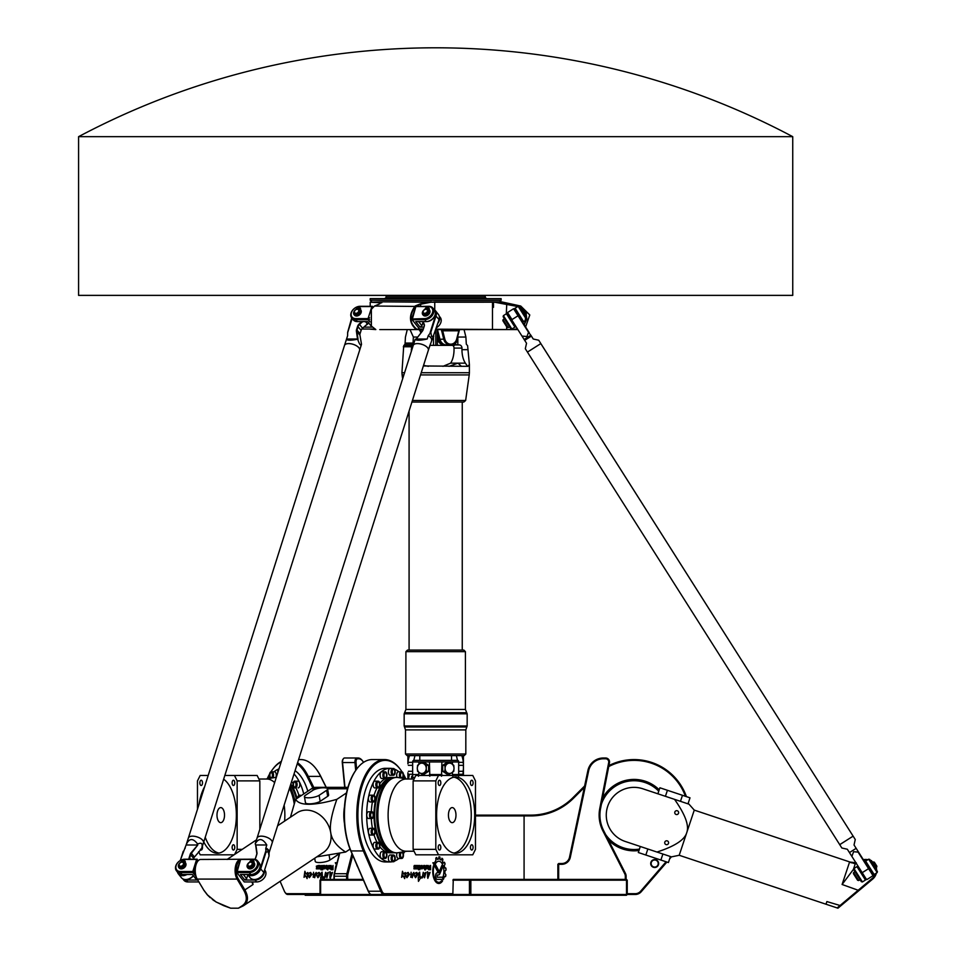 <?xml version="1.0" encoding="UTF-8"?>
<svg xmlns="http://www.w3.org/2000/svg" width="956" height="956" viewBox="0 0 956 956"><rect width="100%" height="100%" fill="white"/><g stroke="black" fill="none" stroke-linecap="round" stroke-linejoin="round"><path stroke-width="1.43" d="M356.803 864.786A3.537 1.769 90 0 0 357.604 866.626M654.669 867.068A3.537 3.537 0 0 1 651.61 861.762A3.537 3.537 0 0 1 657.74 861.762A3.537 3.537 0 0 1 654.669 867.068M654.669 867.498A3.967 3.967 0 0 0 658.11 861.547A3.967 3.967 0 0 0 651.239 861.547A3.967 3.967 0 0 0 654.669 867.498M336.5 864.965L335.293 862.742L337.014 862.933M336.524 864.881L335.365 862.742L336.906 862.742M363.125 879.4L320.786 879.4L320.642 877.202M320.738 879.46L321.515 872.971M321.192 873.103L322.124 872.123L322.447 877.345L323.534 876.843L323.248 878.217L321.503 879.4M322.566 877.345L323.558 876.843M321.383 877.5L321.132 873.127L322.088 872.123M317.966 877.692C316.018 875.051 316.424 873.306 319.208 872.446L319.937 873.724L319.268 873.402L317.99 876.437L320.619 874.154L317.966 877.692C316.089 875.039 316.508 873.294 319.232 872.446M319.973 873.724L319.304 873.402M317.99 876.437L320.559 874.143M314.703 877.716L314.488 876.461L313.198 877.309L313.568 872.266M313.198 877.309L313.532 872.266L313.508 875.971L316.233 872.446M313.508 875.971L316.209 872.434L314.667 877.716L314.428 876.461M331.194 868.92L332.592 868.92L332.592 867.63L331.206 867.63L331.194 868.92M332.521 868.92L332.521 867.63M332.999 869.721L331.039 869.721L330.513 868.669L330.704 865.491L331.589 866.937L332.521 866.937L332.999 865.491L332.999 869.721L331.111 869.721L330.585 868.669L331.218 865.491M332.521 866.937L332.999 865.491M329.533 868.084L329.533 866.255L328.553 867.534L329.88 867.534L328.9 866.255M328.9 868.084L329.605 868.084M329.689 865.491L330.25 867.737L328.649 868.849L328.099 866.602L329.689 865.491M329.689 868.849L328.159 867.737L328.721 865.491M318.324 865.491L318.324 866.22L316.783 866.459L318.001 866.901L318.013 868.849L316.364 868.849L317.882 867.701L316.663 867.51L316.328 866.172L318.324 865.491L316.4 866.172L316.735 867.51L317.786 867.51M317.786 868.156L317.858 867.51M318.013 868.849L316.436 868.849L316.436 868.156L317.858 868.156M318.324 866.22L316.974 866.22M322.208 869.805L322.28 868.849L322.208 869.805M322.208 868.849L321.694 868.084L322.686 865.491L322.686 869.805M322.208 868.084L322.686 865.491M321.754 868.849L321.754 868.084M320.989 869.805L321.479 869.076L320.989 869.805M321.479 869.805L321.479 869.076M321.479 865.491L321.479 868.849M320.093 865.491L320.642 867.725L320.081 868.849L318.635 868.849L318.635 868.048L320.188 867.558L318.635 865.491L320.093 865.491M318.707 866.291L318.707 865.491M319.949 866.291L319.937 868.048M318.707 868.849L318.707 868.048L320.009 868.048M324.478 868.084L324.478 866.255L323.498 867.534L324.825 867.534L323.845 866.255M323.845 868.084L324.538 868.084M324.634 868.849L323.032 867.737L323.594 865.491L324.634 865.491L325.195 867.737L323.666 868.849L323.666 865.491M327.299 868.048L327.012 866.255L326.008 866.805L326.259 868.048L327.358 868.048L327.083 866.255L326.355 866.255M327.753 869.948L325.566 867.725L326.115 865.491L327.179 865.491L327.753 866.638L327.753 869.948L327.299 868.849M326.187 868.849L326.187 865.491M306.087 874.131L307.736 872.517L307.091 878.612L305.597 875.684L304.032 877.333L304.892 871.275L306.016 874.131L307.701 872.517M304.068 877.321L304.94 871.37M307.091 878.612L305.597 875.684M330.37 877.238L332.21 873.354L329.999 876.449L329.963 871.693L330.979 873.294L332.485 872.374L330.274 878.361L329.808 877.058L332.21 873.354M330.035 876.449L329.999 871.693M331.015 873.294L332.509 872.374M330.274 878.361L329.808 877.058M309.421 877.692C307.509 875.039 307.928 873.294 310.664 872.446L311.357 873.724L310.688 873.402L309.409 876.437L312.05 874.154L309.385 877.692C307.438 875.051 307.856 873.294 310.628 872.446M311.393 873.724L310.76 873.402M309.445 876.437L311.979 874.143M326.88 877.775L328.219 873.294L324.538 877.99L325.315 873.234L325.721 872.338L326.283 873.736L328.458 872.314L326.844 877.775L328.159 873.294M326.343 873.676L328.482 872.314M324.538 877.99L325.626 873.198M325.315 873.234L325.685 872.338M335.209 870.008A12.129 6.059 90 0 1 335.855 865.813L336.142 866.351M335.305 869.649A12.129 6.059 90 0 1 335.891 865.897M338.233 858.118A14.543 7.278 90 0 1 338.245 858.106L338.077 858.775M437.179 877.202L442.341 877.202L443.5 879.341L437.191 879.377A3.286 1.637 -90 0 1 437.179 879.377A3.286 1.637 -90 0 1 435.542 876.09A3.286 1.637 -90 0 1 437.179 872.816L438.35 872.816A2.02 1.016 90 0 0 439.127 872.075L441.911 865.359A7.768 3.884 -90 0 1 442.568 867.188L439.856 873.688A3.633 1.816 -90 0 1 438.469 874.991L437.179 874.991L437.179 877.202L437.179 874.991M442.568 867.188L439.796 873.688A3.633 1.816 -90 0 1 438.398 874.991M441.875 865.431A7.768 3.884 -90 0 1 442.509 867.188M443.5 879.341L437.155 879.377M442.27 877.202L443.429 879.341M437.812 871.872L432.877 862.742L434.49 862.742L438.553 870.271L437.812 871.872M432.877 862.742L434.418 862.742L438.481 870.271L438.147 872.159M418.154 877.202L418.895 877.5L418.716 873.127L419.672 872.123L420.031 877.345L421.118 876.843L418.477 881.36L418.166 877.19L418.895 877.5M419.636 872.123L420.043 877.345M421.07 876.843L420.795 878.217M420.377 878.206L418.441 881.336M418.071 874.143L415.513 877.692M416.756 872.446L417.485 873.724M416.816 873.402L415.502 876.437L418.202 874.154L415.549 877.692C413.601 875.051 414.008 873.306 416.792 872.446L417.521 873.724L416.852 873.402L415.502 876.437M411.08 872.266L411.02 875.971L413.781 872.434L412.251 877.716L412 876.461L410.745 877.309M413.745 872.446L412.215 877.716M411.94 876.461L410.781 877.309L411.116 872.266L411.02 875.971M428.778 868.92L430.104 868.92L430.104 867.63L428.73 867.63L428.479 868.478M430.033 867.63L428.73 867.63M428.79 867.63L428.551 868.478M430.582 869.721L428.623 869.721L428.276 865.491L429.172 866.937L430.104 866.937L430.582 865.491L430.582 869.721M430.104 865.491L430.511 869.721L428.623 869.721M429.172 866.937L428.276 865.491M426.412 866.255L426.412 868.084L427.392 867.534L427.117 866.255L426.34 866.255L426.065 867.534L427.045 868.084M427.045 866.255L426.34 866.255M427.213 865.491L427.213 868.849L425.683 867.737L426.233 865.491L427.272 865.491L427.834 867.737L426.233 868.849M415.908 865.491L415.908 866.22L414.366 866.459L415.585 866.901L415.597 868.849L413.948 868.849L413.948 868.156L415.466 867.964L413.912 866.841L414.247 865.491L415.908 865.491M415.836 865.491L415.836 866.22L414.307 866.459L415.513 866.901L415.525 868.849L413.948 868.849M415.298 868.156L413.948 868.156M419.792 869.805L419.792 865.491M418.573 869.805L418.573 869.076M419.063 865.491L418.573 868.849L419.063 865.491M418.573 865.491L418.573 868.849M416.219 865.491L417.605 865.491L418.154 866.59L417.593 868.849L416.219 868.849L416.219 868.048L417.772 867.558L416.219 865.491L417.676 865.491L418.226 866.59L417.664 868.849L416.219 868.849M417.461 866.291L416.219 866.291M417.461 868.048L416.219 868.048M421.357 866.255L421.357 868.084L422.337 867.534L422.062 866.255L421.285 866.255L421.01 867.534L421.99 868.084M421.99 866.255L421.285 866.255M422.217 868.849L420.616 867.737L421.178 865.491L422.779 866.602L422.217 868.849M422.146 865.491L422.707 867.737L421.178 868.849M423.867 866.255L423.831 868.048L424.882 868.048L424.595 866.255L423.52 866.805L423.771 868.048L424.811 868.048M424.524 866.255L423.795 866.255M425.336 869.948L423.15 867.725L423.699 865.491L424.763 865.491L425.336 866.638L425.336 869.948M424.691 865.491L424.87 869.948M402.452 871.37L403.528 874.131L405.284 872.517L404.675 878.612L403.121 875.684L401.616 877.333L402.476 871.275L403.599 874.131M405.248 872.517L404.639 878.612M403.121 875.684L401.58 877.321M427.38 877.058L429.722 873.354L427.547 876.449L427.547 871.693L428.563 873.294L430.069 872.374L427.882 877.238M427.523 871.693L428.527 873.294M430.033 872.374L427.822 878.361M429.662 873.354L427.583 876.449M409.491 874.143L406.933 877.692C405.021 875.051 405.44 873.294 408.212 872.446L408.941 873.724L408.272 873.402L406.993 876.437L409.622 874.154L406.969 877.692M408.176 872.446L408.905 873.724M408.272 873.402L406.957 876.437M425.671 873.294L422.122 877.99L423.269 872.338L423.867 873.736L426.029 872.314L424.56 877.656L425.671 873.294L422.086 877.99M423.233 872.338L423.855 873.676M426.029 872.314L424.416 877.775M433.427 865.813L433.797 866.614A10.982 5.485 90 0 0 438.756 882.34A10.982 5.485 90 0 0 438.792 882.34A10.982 5.485 90 0 0 441.576 880.858L442.592 880.858A12.129 6.059 -90 0 1 438.828 883.487A12.129 6.059 -90 0 1 433.427 865.813M433.415 865.897L433.797 866.614M441.576 880.858L442.52 880.858A12.129 6.059 -90 0 1 438.792 883.487M433.869 866.614A10.982 5.485 90 0 0 438.828 882.34L438.756 882.34M443.333 863.113L443.273 863.113A12.237 6.118 -90 0 0 442.497 861.679L442.568 861.679A12.237 6.118 -90 0 1 443.333 863.113L444.552 862.396A14.543 7.278 -90 0 1 445.078 863.925L444.217 865.873A12.237 6.118 -90 0 1 444.612 867.821L445.926 868.263A14.543 7.278 -90 0 1 446.058 870.008L444.875 871.095A12.237 6.118 -90 0 1 444.803 873.246L445.819 874.776A14.543 7.278 -90 0 1 445.58 876.365L444.337 876.377A12.237 6.118 -90 0 1 443.871 878.074M444.397 876.377A12.237 6.118 -90 0 1 443.907 878.158L443.118 876.7A10.122 5.067 90 0 0 443.249 866.447A10.122 5.067 90 0 0 438.828 861.237A10.122 5.067 90 0 0 435.84 863.196L435.064 861.715A12.237 6.118 -90 0 1 435.876 860.639L435.817 858.118A14.543 7.278 -90 0 1 436.641 857.484L437.43 859.444A12.237 6.118 -90 0 1 438.469 859.145L438.947 856.815A14.543 7.278 -90 0 1 439.891 856.97L440.119 859.408A12.237 6.118 -90 0 1 441.146 860.042L442.054 858.333A14.543 7.278 -90 0 1 442.855 859.265L442.568 861.679M441.899 858.285L441.983 858.333A14.543 7.278 -90 0 1 442.795 859.265L442.497 861.679M441.146 860.042L441.075 860.042A12.237 6.118 -90 0 0 440.059 859.408L440.119 859.408M438.947 856.815L438.947 856.815A14.543 7.278 -90 0 1 439.82 856.97L440.059 859.408M437.43 859.444L436.689 857.472M438.756 861.237L438.828 861.237A10.122 5.067 90 0 0 438.756 861.237A10.122 5.067 90 0 0 435.805 863.137M444.934 871.095A12.237 6.118 -90 0 1 444.863 873.246L445.89 874.776A14.543 7.278 -90 0 1 445.651 876.365L445.365 876.7M445.58 867.821L445.855 868.263A14.543 7.278 -90 0 1 445.998 870.008L444.875 871.095M444.289 865.873A12.237 6.118 -90 0 1 444.671 867.821M444.325 862.216L444.48 862.396A14.543 7.278 -90 0 1 445.006 863.925L444.217 865.873M297.244 763.82A54.755 27.377 90 0 1 307.043 776.403L312.851 788.019M267.19 778.829A54.755 27.377 90 0 1 269.568 774.073M270.93 771.839A54.755 27.377 90 0 1 271.874 770.417A54.755 27.377 90 0 1 281.195 761.932M320.033 893.681L287.087 893.681A7.146 3.573 90 0 1 285.031 892.378A7.146 3.573 90 0 1 284.386 891.219L280.108 881.324L243.505 905.726C248.285 902.141 248.739 896.871 244.879 889.952L238.02 878.468A10.313 5.162 -90 0 1 236.299 868.323A10.313 5.162 -90 0 1 240.016 860.591M475.479 815.922L524.079 815.922L524.079 879.4M403.384 774.073A54.755 27.377 -90 0 1 404.627 776.403L405.846 778.841M400.839 770.106A55.544 27.772 90 0 0 400.612 769.771A55.544 27.772 90 0 0 384.575 759.578A55.544 27.772 90 0 0 359.325 792.022A55.544 27.772 90 0 0 363.567 851.461L380.99 891.733A7.935 3.967 90 0 0 383.989 894.481L452.869 894.481L452.869 893.681L384.671 893.681A7.146 3.573 -90 0 1 381.97 891.219L364.559 850.936A54.755 27.377 -90 0 1 364.989 778.339A54.755 27.377 -90 0 1 401.078 770.417A54.755 27.377 -90 0 1 402.022 771.839M452.869 893.681L453.264 879.4L470.173 879.4L470.854 880.189L626.515 880.189L626.515 894.481L470.854 894.481L470.854 880.189L469.444 880.189L469.444 894.481L452.869 894.481L453.264 895.27L470.173 895.27L469.444 894.481L470.854 894.481L470.173 895.27L626.443 895.27L626.515 894.481L635.226 894.481A7.935 7.935 0 0 0 641.237 891.733L666.894 862.049M343.144 759.088A3.179 1.589 90 0 0 342.917 759.363L342.917 759.363A3.179 1.589 90 0 0 342.284 762.553L344.686 787.35L326.259 787.35L320.786 776.403A54.755 27.377 -90 0 0 317.237 770.417A54.755 27.377 -90 0 0 317.01 770.106M666.081 861.774L640.628 891.219A7.146 7.146 0 0 1 635.226 893.681L627.244 893.681M608.721 766.581A54.755 54.755 0 0 1 685.452 796.3M584.618 785.999L572.919 797.698A59.511 59.511 0 0 1 530.831 815.121L523.625 815.121L524.079 815.922L530.831 815.922A60.312 60.312 0 0 0 573.481 798.26L584.319 787.421M626.443 895.27L627.244 894.481L627.244 880.189L626.443 879.4L627.244 880.189L626.443 879.4L470.173 879.4L469.444 880.189L452.869 880.189M638.978 850.493A35.707 35.707 0 0 1 608.422 840.001M602.555 798.284A35.707 35.707 0 0 1 659.21 789.799M355.943 770.106A54.755 27.377 90 0 0 355.716 770.417A54.755 27.377 90 0 0 350.816 850.936L368.227 891.219A7.146 3.573 90 0 0 368.873 892.378A7.146 3.573 90 0 0 369.1 892.677M285.258 892.677A7.935 3.967 -90 0 0 285.486 893.024A7.935 3.967 -90 0 0 287.78 894.481L320.63 894.481L320.63 880.189L363.459 880.189M313.903 787.636L308.011 775.854A55.544 27.772 -90 0 0 297.591 762.733M281.375 761.37A55.544 27.772 -90 0 0 272.341 769.771A55.544 27.772 -90 0 0 272.113 770.106M409.084 650.08L409.084 411.02L298.595 759.578L300.746 759.578A55.544 27.772 90 0 1 316.771 769.771A55.544 27.772 90 0 1 320.38 775.854L326.127 787.35M384.671 893.681L383.989 894.481L371.621 894.481A7.935 3.967 -90 0 1 369.327 893.024A7.935 3.967 -90 0 1 368.61 891.733L351.199 851.461A55.544 27.772 -90 0 1 356.182 769.771A55.544 27.772 -90 0 1 372.207 759.578L384.575 759.578M523.625 815.121L475.479 815.121M669.642 858.882L671.387 856.851L656.963 852.047C676.657 858.608 676.657 858.608 656.963 852.047C674.733 846.299 684.651 839.846 686.731 832.7L679.202 855.273L671.435 856.875M688.463 803.996A55.544 55.544 0 0 0 688.26 803.04M686.42 796.623A55.544 55.544 0 0 0 608.912 765.589M374.919 894.481L320.63 894.481L320.786 895.27L375.326 895.27L374.919 894.481M320.033 880.189L320.786 879.4L320.033 880.189L320.033 894.481L320.786 895.27L305.227 895.27L304.833 894.481M453.264 895.27L426.507 895.27L426.507 894.481M426.507 895.27L375.326 895.27M626.108 879.4L626.108 876.234A6.345 6.345 0 0 0 625.415 873.354L603.642 830.621A34.117 34.117 0 0 1 600.547 808.621L609.474 762.709A3.967 3.967 0 0 0 605.578 757.988L603.415 757.988A15.87 15.87 0 0 0 587.892 770.56L569.513 857.245A7.935 7.935 0 0 1 561.746 863.531L558.663 863.531L558.663 864.32L561.746 864.32A8.723 8.723 0 0 0 570.29 857.401L588.669 770.727A15.081 15.081 0 0 1 603.415 758.777L605.578 758.777A3.179 3.179 0 0 1 608.697 762.553L599.77 808.465A34.918 34.918 0 0 0 602.937 830.979L624.71 873.712A5.557 5.557 0 0 1 625.32 876.234L625.32 879.4M362.79 761.239A15.87 7.935 90 0 0 362.551 760.892A15.87 7.935 90 0 0 357.974 757.988L344.519 757.988A3.967 1.984 -90 0 0 343.383 758.717A3.967 1.984 -90 0 0 342.571 762.709L344.973 787.35M558.663 879.4L558.663 864.32L557.862 864.32L557.862 879.4M557.862 864.32L558.663 863.531M334.253 879.4L334.253 876.234A6.345 3.179 -90 0 1 334.6 873.354L339.655 853.505M351.987 853.66L346.968 873.354A6.345 3.179 90 0 0 346.634 876.234L346.634 879.4M356.66 769.102L356.026 762.553A3.179 1.589 -90 0 1 357.58 758.777L356.899 757.988A3.967 1.984 90 0 0 354.951 762.709L355.704 770.452M339.404 853.565L334.265 873.712A5.557 2.772 90 0 0 333.967 876.234L333.967 879.4M347.709 879.4L347.709 876.234A5.557 2.772 -90 0 1 348.02 873.712L352.704 855.309M357.58 758.777L358.667 758.777A15.081 7.54 -90 0 1 363.017 761.55A15.081 7.54 -90 0 1 363.543 762.362M390.084 861.75A3.37 1.685 -90 0 1 388.387 858.369A3.37 1.685 -90 0 1 390.084 854.999L392.832 854.999A3.37 1.685 90 0 0 391.135 858.369A3.37 1.685 90 0 0 392.832 861.75L393.514 861.75A3.37 1.685 -90 0 1 391.829 858.369A3.37 1.685 -90 0 1 393.514 854.999A3.37 1.685 -90 0 1 395.198 858.369A3.37 1.685 -90 0 1 393.514 861.75M397.11 777.443A3.37 1.685 -90 0 1 396.812 773.81A3.37 1.685 -90 0 1 398.353 771.803L401.102 771.803A3.37 1.685 90 0 0 399.5 774.109A3.37 1.685 90 0 0 400.086 777.873M390.084 768.505L392.832 768.505A3.37 1.685 90 0 0 391.135 771.874A3.37 1.685 90 0 0 392.832 775.256L390.084 775.256A3.37 1.685 -90 0 1 388.387 771.874A3.37 1.685 -90 0 1 390.084 768.505L393.514 768.505A3.37 1.685 -90 0 1 395.198 771.874A3.37 1.685 -90 0 1 393.514 775.256A3.37 1.685 -90 0 1 391.829 771.874A3.37 1.685 -90 0 1 393.514 768.505M381.803 771.803L384.551 771.803A3.37 1.685 90 0 0 382.866 775.173A3.37 1.685 90 0 0 384.551 778.543L381.803 778.543A3.37 1.685 -90 0 1 380.153 775.83A3.37 1.685 -90 0 1 381.157 772.054A3.37 1.685 -90 0 1 381.803 771.803L385.244 771.803A3.37 1.685 -90 0 1 386.929 775.173A3.37 1.685 -90 0 1 385.244 778.543A3.37 1.685 -90 0 1 383.583 775.83A3.37 1.685 -90 0 1 384.599 772.054A3.37 1.685 -90 0 1 385.244 771.803M374.788 781.172L377.536 781.172A3.37 1.685 90 0 0 375.851 784.541A3.37 1.685 90 0 0 377.536 787.923L374.788 787.923A3.37 1.685 -90 0 1 373.234 785.832A3.37 1.685 -90 0 1 373.593 782.163A3.37 1.685 -90 0 1 374.788 781.172L378.229 781.172A3.37 1.685 -90 0 1 379.914 784.541A3.37 1.685 -90 0 1 378.229 787.923A3.37 1.685 -90 0 1 376.664 785.832A3.37 1.685 -90 0 1 377.034 782.163A3.37 1.685 -90 0 1 378.229 781.172M370.103 795.201L372.852 795.201A3.37 1.685 90 0 0 371.167 798.583A3.37 1.685 90 0 0 372.852 801.953L370.103 801.953A3.37 1.685 -90 0 1 368.538 797.292A3.37 1.685 -90 0 1 370.103 795.201L373.533 795.201A3.37 1.685 -90 0 1 375.218 798.583A3.37 1.685 -90 0 1 373.533 801.953A3.37 1.685 -90 0 1 371.98 797.292A3.37 1.685 -90 0 1 373.533 795.201M368.454 811.752L371.203 811.752A3.37 1.685 90 0 0 369.518 815.121A3.37 1.685 90 0 0 371.203 818.503L368.454 818.503A3.37 1.685 -90 0 1 366.769 815.121A3.37 1.685 -90 0 1 368.454 811.752L371.896 811.752A3.37 1.685 -90 0 1 373.581 815.121A3.37 1.685 -90 0 1 371.896 818.503A3.37 1.685 -90 0 1 370.199 815.121A3.37 1.685 -90 0 1 371.896 811.752M370.103 828.302L372.852 828.302A3.37 1.685 90 0 0 371.167 831.672A3.37 1.685 90 0 0 372.852 835.054L370.103 835.054A3.37 1.685 -90 0 1 368.538 832.963A3.37 1.685 -90 0 1 370.103 828.302L373.533 828.302A3.37 1.685 -90 0 1 375.218 831.672A3.37 1.685 -90 0 1 373.533 835.054A3.37 1.685 -90 0 1 371.98 832.963A3.37 1.685 -90 0 1 373.533 828.302M374.788 842.332L377.536 842.332A3.37 1.685 90 0 0 375.851 845.702A3.37 1.685 90 0 0 377.536 849.083L374.788 849.083A3.37 1.685 -90 0 1 373.593 848.092A3.37 1.685 -90 0 1 373.234 844.411A3.37 1.685 -90 0 1 374.788 842.332L378.229 842.332A3.37 1.685 -90 0 1 379.914 845.702A3.37 1.685 -90 0 1 378.229 849.083A3.37 1.685 -90 0 1 377.034 848.092A3.37 1.685 -90 0 1 376.664 844.411A3.37 1.685 -90 0 1 378.229 842.332M381.803 851.712L384.551 851.712A3.37 1.685 90 0 0 382.866 855.082A3.37 1.685 90 0 0 384.551 858.452L381.803 858.452A3.37 1.685 -90 0 1 381.157 858.201A3.37 1.685 -90 0 1 380.153 854.425A3.37 1.685 -90 0 1 381.803 851.712L385.244 851.712A3.37 1.685 -90 0 1 386.929 855.082A3.37 1.685 -90 0 1 385.244 858.452A3.37 1.685 -90 0 1 384.599 858.201A3.37 1.685 -90 0 1 383.583 854.425A3.37 1.685 -90 0 1 385.244 851.712M297.758 797.913A3.37 1.685 90 0 1 299.419 795.201L300.1 795.201A3.37 1.685 -90 0 1 301.021 795.75M298.164 787.923A3.37 1.685 90 0 0 299.718 785.832A3.37 1.685 90 0 0 299.359 782.163A3.37 1.685 90 0 0 298.164 781.172L295.416 781.172A3.37 1.685 -90 0 1 297.101 784.541A3.37 1.685 -90 0 1 295.416 787.923L294.723 787.923A3.37 1.685 90 0 1 293.038 784.541A3.37 1.685 90 0 1 294.723 781.172A3.37 1.685 90 0 1 295.918 782.163A3.37 1.685 90 0 1 296.288 785.832A3.37 1.685 90 0 1 294.723 787.923M275.842 777.443A3.37 1.685 90 0 0 276.141 773.81A3.37 1.685 90 0 0 274.599 771.803L271.851 771.803A3.37 1.685 -90 0 1 273.452 774.109A3.37 1.685 -90 0 1 272.866 777.873M234.77 782.868A2.641 1.315 90 0 1 233.443 785.497A2.641 1.315 90 0 1 232.129 782.868A2.641 1.315 90 0 1 233.443 780.227A2.641 1.315 90 0 1 234.77 782.868M201.178 780.227A2.641 1.315 90 0 1 202.505 782.868A2.641 1.315 90 0 1 201.178 785.497A2.641 1.315 90 0 1 199.864 782.868A2.641 1.315 90 0 1 201.178 780.227M202.385 846.287A2.641 1.315 90 0 1 201.178 850.027A2.641 1.315 90 0 1 200.342 849.418M233.443 850.027A2.641 1.315 90 0 1 232.129 847.386A2.641 1.315 90 0 1 233.443 844.757A2.641 1.315 90 0 1 234.77 847.386A2.641 1.315 90 0 1 233.443 850.027M220.752 822.662A7.54 3.764 90 0 1 216.988 815.121A7.54 3.764 90 0 1 220.752 807.593A7.54 3.764 90 0 1 224.517 815.121A7.54 3.764 90 0 1 220.752 822.662M205.253 837.253A38.085 19.048 -90 0 0 219.032 853.063M223.644 779.2A38.085 19.048 90 0 1 236.084 821.551A38.085 19.048 90 0 1 217.311 853.218A38.085 19.048 90 0 1 203.771 841.901M199.063 804.223A38.085 19.048 90 0 1 204.596 786.764M299.419 795.201A3.37 1.685 90 0 1 300.543 796.061M277.802 772.651A3.37 1.685 90 0 1 279.092 768.576M270.5 778.268A3.37 1.685 90 0 1 269.473 775.149A3.37 1.685 90 0 1 270.524 772.054A3.37 1.685 90 0 1 271.169 771.803A3.37 1.685 90 0 1 272.783 774.217A3.37 1.685 90 0 1 272.078 778.005M242.215 849.37L237.148 849.37L234.614 854.437M259.829 780.885L257.116 775.447L234.435 775.447L237.148 780.885L259.829 780.885L259.829 829.33M237.148 780.885L237.148 849.37M197.474 809.242L197.474 780.885L200.198 775.447L208.193 775.447M347.614 335.711L344.507 345.439A7.935 3.681 17.6 0 1 355.345 345.176A7.935 3.681 17.6 0 1 359.635 350.231L224.839 775.447L234.435 775.447M234.065 854.807L200.198 854.807L198.621 851.653M284.147 805.155A36.101 18.056 90 0 1 284.852 815.121A36.101 18.056 90 0 1 284.601 821.108M258.897 779.02L266.796 779.02A36.101 18.056 90 0 1 274.635 782.606M266.031 779.02L274.659 777.563A37.69 18.845 90 0 1 276.248 777.431A37.69 18.845 90 0 1 276.284 777.431L276.248 777.431M289.489 788.306A37.69 18.845 90 0 1 294.197 803.638M289.931 786.896A37.69 18.845 90 0 1 294.974 801.259M290.445 785.258A36.304 18.152 90 0 1 296.348 798.858M290.815 784.087A37.69 18.845 90 0 1 297.017 798.415M291.58 781.697A37.69 18.845 90 0 1 293.122 783.502M295.918 787.923A37.69 18.845 90 0 1 298.917 795.356M268.194 778.662A46.82 23.41 90 0 1 269.616 776.535M274.002 771.803A46.82 23.41 90 0 1 278.447 769.15M294.03 773.966A46.82 23.41 90 0 1 303.745 793.934M295.069 770.691A46.82 23.41 90 0 1 307.808 791.221M605.614 834.48A34.392 34.392 0 0 0 639.445 849.095M658.744 791.198A34.392 34.392 0 0 0 601.372 804.355M473.089 782.868A2.641 1.315 -90 0 1 471.774 785.497A2.641 1.315 -90 0 1 470.448 782.868A2.641 1.315 -90 0 1 471.774 780.227A2.641 1.315 -90 0 1 473.089 782.868M439.509 780.227A2.641 1.315 -90 0 1 440.824 782.868A2.641 1.315 -90 0 1 439.509 785.497A2.641 1.315 -90 0 1 438.183 782.868A2.641 1.315 -90 0 1 439.509 780.227M438.183 847.386A2.641 1.315 -90 0 1 439.509 844.757A2.641 1.315 -90 0 1 440.824 847.386A2.641 1.315 -90 0 1 439.509 850.027A2.641 1.315 -90 0 1 438.183 847.386M471.774 850.027A2.641 1.315 -90 0 1 470.448 847.386A2.641 1.315 -90 0 1 471.774 844.757A2.641 1.315 -90 0 1 473.089 847.386A2.641 1.315 -90 0 1 471.774 850.027M452.2 822.662A7.54 3.764 -90 0 1 448.436 815.121A7.54 3.764 -90 0 1 452.2 807.593A7.54 3.764 -90 0 1 455.976 815.121A7.54 3.764 -90 0 1 452.2 822.662M453.921 853.063A38.085 19.048 90 0 0 471.248 815.121A38.085 19.048 90 0 0 453.921 777.192M455.642 853.218A38.085 19.048 -90 0 1 436.593 815.121A38.085 19.048 -90 0 1 455.642 777.037A38.085 19.048 -90 0 1 474.678 815.121A38.085 19.048 -90 0 1 455.642 853.218M402.452 851.987A3.37 1.685 -90 0 1 403.48 855.106A3.37 1.685 -90 0 1 402.428 858.201A3.37 1.685 -90 0 1 401.795 858.452A3.37 1.685 -90 0 1 400.17 856.038A3.37 1.685 -90 0 1 400.875 852.25M400.086 852.382A3.37 1.685 90 0 0 399.5 856.146A3.37 1.685 90 0 0 401.102 858.452L398.353 858.452A3.37 1.685 -90 0 1 396.812 856.445A3.37 1.685 -90 0 1 397.11 852.812M400.875 778.005A3.37 1.685 -90 0 1 400.17 774.217A3.37 1.685 -90 0 1 401.795 771.803A3.37 1.685 -90 0 1 402.428 772.054A3.37 1.685 -90 0 1 403.48 775.149A3.37 1.685 -90 0 1 402.452 778.268M435.805 849.37L435.805 780.885L438.517 775.447L472.754 775.447L475.479 780.885L475.479 849.37L472.754 854.807L438.517 854.807L435.805 849.37L413.123 849.37L415.836 854.807L438.517 854.807M413.123 849.37L413.123 780.885L435.805 780.885M438.517 775.447L415.836 775.447L413.123 780.885M414.056 851.234L406.157 851.234A36.101 18.056 -90 0 1 388.112 815.121A36.101 18.056 -90 0 1 406.157 779.02L414.056 779.02M406.921 851.234L398.294 852.68A37.69 18.845 -90 0 1 396.704 852.824A37.69 18.845 -90 0 1 377.859 815.121A37.69 18.845 -90 0 1 396.704 777.431A37.69 18.845 -90 0 1 398.294 777.563L406.921 779.02M396.704 852.824L395.509 852.824A37.69 18.845 -90 0 1 376.664 815.121A37.69 18.845 -90 0 1 395.509 777.431L396.704 777.431M389.379 850.768A36.304 18.152 -90 0 1 374.68 815.121A36.304 18.152 -90 0 1 389.379 779.487M394.171 852.728A37.69 18.845 -90 0 1 392.832 852.824A37.69 18.845 -90 0 1 373.975 815.121A37.69 18.845 -90 0 1 392.832 777.431A37.69 18.845 -90 0 1 394.171 777.527M392.832 852.824L390.084 852.824A37.69 18.845 -90 0 1 379.831 846.753M377.034 842.332A37.69 18.845 -90 0 1 374.035 834.899M372.422 828.302A37.69 18.845 -90 0 1 371.31 818.503M371.31 811.752A37.69 18.845 -90 0 1 372.422 801.953M374.035 795.356A37.69 18.845 -90 0 1 377.034 787.923M379.831 783.502A37.69 18.845 -90 0 1 390.084 777.431L392.832 777.431M404.758 851.593A46.82 23.41 -90 0 1 403.336 853.72M398.951 858.452A46.82 23.41 -90 0 1 394.505 861.093M392.235 861.75A46.82 23.41 -90 0 1 390.084 861.942A46.82 23.41 -90 0 1 366.674 815.121A46.82 23.41 -90 0 1 390.084 768.313A46.82 23.41 -90 0 1 392.235 768.505M394.505 769.15A46.82 23.41 -90 0 1 398.951 771.803M403.336 776.535A46.82 23.41 -90 0 1 404.758 778.662M390.084 861.942L385.268 861.942A46.82 23.41 -90 0 1 361.858 815.121A46.82 23.41 -90 0 1 385.268 768.313L390.084 768.313M407.961 763.031A27.772 27.772 0 0 1 409.515 755.61M461.808 755.61A27.772 27.772 0 0 1 463.373 763.031M463.433 775.447L463.433 755.61M407.889 772.771L407.889 779.02M407.889 755.61L407.889 763.844L408.355 762.35L412.657 762.35L412.657 765.326L408.355 765.326M862.432 881.946L853.935 868.538L853.684 869.637L861.332 881.695L862.432 881.946L866.781 879.185M851.33 855.536L866.447 879.389L849.454 852.585L856.158 848.331L873.151 875.146L877.166 872.589L877.417 871.502L877.166 872.589L868.669 859.193L869.769 859.432L868.669 859.193L864.654 861.738M857.95 865.993L853.935 868.538M877.417 871.502L869.769 859.432M865.658 861.105L874.154 874.501M870.725 860.938L871.394 860.52L872.099 861.619L876.437 868.478L875.768 868.896M872.565 862.36L873.234 861.942L876.628 867.295L875.959 867.725M853.373 873.593L857.628 880.285L858.715 880.536L853.612 872.493L853.373 873.593M876.628 867.295L876.879 866.208L874.334 862.181L873.234 861.942M865.443 880.034L856.946 866.626M511.89 329.043L503.394 315.647L503.155 316.747L510.803 328.804L511.89 329.043L515.917 326.498M522.621 322.256L526.637 319.698L526.887 318.611L519.239 306.541L518.14 306.302L526.637 319.698M518.14 306.302L513.778 309.063M531.393 336.094L533.233 339.01L538.718 340.228L540.833 343.586L527.437 352.083L525.31 348.725L526.541 343.252L524.689 340.348L531.393 336.094L530.843 335.233L524.139 339.476L507.421 313.102L503.394 315.647M515.129 308.214L523.625 321.61M520.865 307.629L520.195 308.047L520.865 307.629L525.908 315.588L525.238 316.006M522.717 309.075L526.099 314.405L525.43 314.835M502.844 320.69L507.086 327.394L508.186 327.645L503.083 319.603L502.844 320.69M526.099 314.405L526.338 313.305L523.792 309.29L520.984 307.82M514.914 327.131L506.405 313.735M423.197 329.175L416.708 329.175C409.455 323.068 409.025 315.492 415.43 306.434L420.783 304.199L430.75 302.227L494.611 302.204L517.782 306.529M517.865 329.581L514.806 329.581L517.662 329.258M495.208 302.227L492.471 301.809L492.471 329.581L435.9 329.581L514.806 329.581L436.032 329.175M379.89 329.581L423.066 329.581M374.214 329.175L370.199 329.175L375.828 329.581L371.382 326.044L371.37 309.314L374.489 306.04L379.831 303.817L381.145 301.809L431.55 301.809L420.425 303.817L415.071 306.04C408.547 315.408 408.989 323.259 416.374 329.581L379.771 329.581M370.199 306.302L370.199 302.204L381.647 302.837M381.85 302.634L381.348 301.845L430.75 302.227M506.668 313.09A9.524 9.524 0 0 0 506.322 313.795L506.752 303.817L494.993 301.845L501.47 301.845L494.611 302.204M519.61 307.139L520.757 307.689M526.159 314.13L526.72 318.348M526.541 319.77L524.211 324.765M517.435 328.9L514.806 329.175M431.622 302.204L434.753 301.809L434.741 309.947M494.312 301.809L434.753 301.809M517.351 306.434L506.752 303.817M524.426 325.112L526.314 313.437M526.111 312.947L524.294 310.079M523.482 309.218L520.076 306.912M371.31 309.421L371.322 325.936M379.436 303.972L379.436 302.204L381.145 301.809L370.199 302.204M468.392 298.631L370.199 298.631L370.199 300.22L501.135 300.22L501.135 298.631L468.392 298.631M455.092 343.754A7.146 3.573 -90 0 0 457.446 337.313M419.971 330.907A7.146 3.573 90 0 1 421.022 332.808M440.525 340.802A7.146 6.19 -90 0 1 439.652 337.994M415.071 339.595L413.219 345.439A7.935 3.681 17.6 0 1 413.327 345.176A7.935 3.681 17.6 0 1 419.899 343.825A7.935 3.681 17.6 0 1 427.667 347.829A7.935 3.681 17.6 0 1 428.348 350.231L429.889 345.367L454.411 345.367L454.411 343.431M438.912 335.126A7.935 6.871 90 0 0 445.58 344.973L444.193 344.973A7.935 6.871 -90 0 1 437.322 337.038A7.935 6.871 -90 0 1 438.338 332.891M422.241 329.581A7.935 3.967 90 0 1 422.863 330.155M437.322 329.581L437.322 345.367M441.373 329.581L443.763 339.296A7.935 6.871 90 0 0 450.348 344.973A7.935 6.871 90 0 0 456.932 339.296L459.549 329.581M450.348 344.973L446.572 344.973A7.935 6.871 -90 0 1 439.987 339.296L437.49 329.581M441.624 331.027L442.688 330.8L442.401 329.581M444.815 339.069L442.688 330.8L458.796 330.8L456.669 339.069A7.146 6.19 -90 0 1 450.742 344.172A7.146 6.19 -90 0 1 444.815 339.069L439.987 339.296M459.059 331.027L459.274 329.581M386.869 295.38L386.069 296.169L485.254 296.169L485.254 297.71L386.069 297.71L384.479 298.631M855.273 863.734L856.313 862.838L849.657 862.001L855.25 863.818A8.723 8.723 0 0 0 856.445 863.615M875.361 873.736A10.313 10.313 0 0 1 872.171 878.468L837.145 907.937L837.934 908.2L872.685 879.078A11.114 11.114 0 0 0 876.365 873.103M863.806 860.4A10.313 10.313 0 0 1 866.865 860.34M876.652 870.295A11.114 11.114 0 0 0 876.246 867.546M872.84 862.181A11.114 11.114 0 0 0 872.051 861.559M867.869 859.707A11.114 11.114 0 0 0 863.34 859.683M851.031 862.384L849.621 861.906A23.972 0.884 108.4 0 1 849.657 862.001M837.145 907.937L679.202 855.273M855.25 863.818L853.385 869.434L842.093 884.491L849.621 861.906L694.271 810.114L686.731 832.7C689.36 825.721 685.297 814.608 674.53 799.347C694.223 805.92 694.223 805.92 674.53 799.347L680.469 801.331L682.476 795.308L659.891 787.78L657.883 793.803M840.874 905.738L826.88 901.568L825.996 904.221M678.545 813.233A1.948 1.948 0 0 1 675.235 813.915A1.948 1.948 0 0 1 676.31 810.712A1.948 1.948 0 0 1 678.545 813.233M668.507 843.347A1.948 1.948 0 0 1 665.197 844.029A1.948 1.948 0 0 1 666.272 840.826A1.948 1.948 0 0 1 668.507 843.347M694.271 810.114L689.001 804.175L680.469 801.331M687.997 803.841L690.005 797.818L682.476 795.308M640.317 846.49L638.309 852.513L660.883 860.042L668.411 862.551L670.419 856.528M674.53 799.347L642.826 788.784A27.772 27.772 0 0 0 607.693 806.338A27.772 27.772 0 0 0 625.26 841.471L656.963 852.047M856.158 848.331L854.031 844.985L855.262 839.511L540.809 343.598L527.449 352.095L839.715 844.638L853.122 836.142L839.727 844.662L841.854 848.008L847.327 849.239L849.454 852.585M858.022 851.294L858.082 852.107L853.6 851.712L852.047 855.931M858.082 852.107L873.031 875.696L866.996 879.52M524.139 339.476L524.689 340.348M522.49 336.13L526.971 336.524L528.525 332.306L530.843 335.233M511.663 319.794L522.538 336.954M529.242 332.7L518.367 315.552L511.998 319.591L507.54 312.552L513.575 308.728L528.525 332.306M518.367 315.552L513.575 308.728M526.541 343.252L526.23 344.626M534.607 339.308L533.233 339.01M845.964 848.928L847.327 849.239M854.031 844.985L854.341 843.622M426.472 765.326L426.245 768.313A5.162 4.469 -90 0 0 424.01 763.844L426.472 765.326L428.623 765.326L428.623 771.289L426.472 771.289L424.01 772.771A5.162 4.469 -90 0 0 426.245 768.313L426.472 771.289M424.01 772.771L422.014 774.264L419.541 772.771A5.162 4.469 -90 0 0 424.01 772.771M419.541 772.771L417.545 771.289L417.306 768.313A5.162 4.469 -90 0 0 419.541 772.771M417.306 768.313L417.545 765.326L419.541 763.844A5.162 4.469 -90 0 0 417.306 768.313M419.541 763.844L422.014 762.35L424.01 763.844A5.162 4.469 -90 0 0 419.541 763.844M407.889 763.844L407.889 763.151M463.433 772.771L463.433 768.313L462.979 774.264L463.433 772.771L462.979 774.264L458.677 774.264M463.433 768.313L463.433 763.844L463.433 768.313M463.433 763.844L462.979 762.35L463.433 763.844L462.979 762.35L458.677 762.35M428.623 771.289L424.153 774.264L422.014 774.264M428.623 765.326L424.153 762.35L422.014 762.35M408.355 771.289L412.657 771.289L412.657 774.264L408.355 774.264L407.889 773.464M458.677 771.289L462.979 771.289M458.677 765.326L462.979 765.326M453.789 765.326L454.016 768.313A5.162 4.469 90 0 0 451.782 763.844L453.789 765.326M453.789 771.289L451.782 772.771A5.162 4.469 90 0 0 454.016 768.313L453.789 771.289M451.782 772.771L449.32 774.264L447.312 772.771A5.162 4.469 90 0 0 451.782 772.771M447.312 772.771L444.851 771.289L445.09 768.313A5.162 4.469 90 0 0 447.312 772.771M445.09 768.313L444.851 765.326L447.312 763.844A5.162 4.469 90 0 0 445.09 768.313M447.312 763.844L449.32 762.35L451.782 763.844A5.162 4.469 90 0 0 447.312 763.844M449.32 774.264L447.169 774.264L442.7 771.289L444.851 771.289M442.7 771.289L442.7 765.326L444.851 765.326M442.7 765.326L447.169 762.35L449.32 762.35M418.883 764.298L418.883 761.956L429.435 761.956L429.818 776.248M418.501 776.248L418.883 772.317M418.883 761.956L412.657 761.956L412.657 776.248L411.749 776.248L411.534 777.395L414.868 777.395M441.517 776.248L441.887 761.956L458.677 761.956L458.677 774.539L452.451 774.539L452.821 776.248M458.677 776.248L458.677 774.539M452.451 761.956L452.451 764.298M452.451 772.317L452.451 774.539M429.435 761.956L441.887 761.956M458.677 761.167L457.888 760.379L413.446 760.379L412.657 761.167M411.534 777.395L412.251 778.626L411.582 778.112L411.594 779.02L411.534 777.658A0.789 0.789 90 0 0 411.594 778.184M461.449 366.339L457.996 363.161L449.057 366.339M411.928 402.046L463.839 402.046L465.644 400.48L412.43 400.48M454.411 344.913L458.187 344.913L454.411 344.519M457.84 344.519L457.84 337.038A7.935 3.967 -90 0 0 457.805 335.915M467.544 366.339L465.405 363.161A16.658 8.329 90 0 1 461.963 349.681L461.963 348.092A3.179 2.748 90 0 0 459.215 344.913L458.187 344.913M464.066 329.581L465.895 337.038L466.313 344.184A1477.151 1279.248 -90 0 1 467.604 345.642L469.384 364.439L467.938 366.339L423.365 365.957M418.812 329.581A7.935 3.967 90 0 1 420.867 332.999M407.268 329.581L405.44 337.038L405.021 344.184A1477.151 1279.248 90 0 0 403.731 345.642L401.938 372.709L402.094 374.919L403.874 374.919M411.319 351.461L411.666 345.642A1477.151 1279.248 -90 0 1 412.956 344.184L413.374 337.038L409.981 329.581M452.702 345.367A3.179 2.748 -90 0 1 454.028 348.092L454.028 349.681A16.658 8.329 90 0 1 450.587 363.161L442.951 366.339M431.598 339.906A7.935 3.681 -162.4 0 0 428.252 335.652L430.809 332.306L436.055 315.767A8.329 6.095 -38.3 0 0 435.386 310.604L438.398 314.428A8.329 6.095 141.7 0 1 439.067 319.591L428.348 350.231A7.935 3.681 17.6 0 1 428.348 350.243L423.556 365.347L428.384 366.339M405.511 754.021L407.101 755.61L464.234 755.61L465.823 754.021L405.511 754.021L405.511 729.906L465.823 729.906L465.823 754.021M409.897 651.657L465.417 651.657L463.839 650.08L407.495 650.08L405.906 651.657L409.897 651.657M182.787 878.851L183.815 880.153A7.935 5.808 141.7 0 0 187.926 881.946L186.42 880.034A7.935 5.808 141.7 0 1 183.062 878.982M207.536 895.067L210.236 897.684M212.292 899.381L214.646 901.066M207.799 895.33L203.461 889.642L207.595 895.127M223.895 905.738L230.671 908.2L216.164 902.034L207.249 894.744L204.07 890.55A32.026 17.806 22.7 0 1 203.891 890.251L197.223 879.078A11.114 5.557 -90 0 1 197.581 861.499A11.114 5.557 -90 0 1 200.796 859.456L253.519 859.193A7.935 5.808 -38.3 0 1 257.63 860.974L259.136 862.886A7.935 5.808 -38.3 0 1 258.526 870.247A7.935 5.808 -38.3 0 1 250.783 874.501L249.277 872.589A7.935 5.808 -38.3 0 0 257.021 868.335A7.935 5.808 -38.3 0 0 257.63 860.974M185.249 847.9L184.843 848.761M193.291 875.672A8.329 6.095 141.7 0 1 181.329 877.632L178.318 873.808A8.329 6.095 -38.3 0 0 187.006 874.501M247.843 874.848L246.624 878.683L244.832 880.034L240.47 874.501L250.783 874.501M246.624 878.683L243.326 874.501M186.42 880.034L196.721 880.034L192.371 874.501L182.058 874.501L180.553 872.589L192.921 872.589L195.801 876.246M236.431 871.92L240.601 859.432L252.97 859.432A7.146 5.222 141.7 0 1 257.248 865.467A7.146 5.222 141.7 0 1 249.146 871.502L236.777 871.502L236.897 872.589L240.601 859.432A11.114 5.557 90 0 0 235.415 866.829A11.114 5.557 90 0 0 237.088 879.078L243.744 890.251A32.026 17.806 22.7 0 1 243.923 890.55C247.52 897.29 246.995 902.321 242.346 905.655L238.391 908.2L230.671 908.2M264.633 869.864L265.003 870.33A7.935 5.808 141.7 0 1 264.394 877.692A7.935 5.808 141.7 0 1 256.638 881.946L244.27 881.946L236.897 872.589L249.277 872.589L249.146 871.502M264.406 870.593A7.935 5.808 141.7 0 1 255.133 880.034L244.832 880.034M253.663 861.081A1.434 1.04 141.7 0 1 254.009 862.049A1.434 1.04 -38.3 0 0 254.105 862.766M253.985 862.623L254.177 862.862A4.063 2.976 141.7 0 1 254.26 862.945A4.063 2.976 141.7 0 1 252.898 867.797A4.063 2.976 141.7 0 1 247.867 867.988A4.063 2.976 141.7 0 1 247.712 867.761M252.073 862.073L252.79 860.52A1.434 1.04 141.7 0 1 253.675 861.619A1.434 1.04 -38.3 0 0 253.818 862.408A4.063 2.976 141.7 0 1 253.914 862.527A4.063 2.976 141.7 0 1 252.563 867.379A4.063 2.976 141.7 0 1 247.532 867.558A4.063 2.976 141.7 0 1 249.265 862.432A1.434 1.04 -38.3 0 0 249.946 861.619A1.434 1.04 141.7 0 1 251.524 860.52L252.085 860.938L251.368 861.942M198.31 860.627L196.625 859.432L198.274 860.663M195.179 873.653L192.801 871.502L180.433 871.502L180.553 872.589A7.935 5.808 -38.3 0 1 176.442 870.808A7.935 5.808 -38.3 0 1 177.051 863.447A7.935 5.808 -38.3 0 1 184.795 859.193L197.175 859.193L196.721 862.79M180.433 871.502A7.146 5.222 141.7 0 1 176.155 865.467A7.146 5.222 141.7 0 1 184.257 859.432L196.625 859.432L192.801 871.502L192.921 872.589L193.817 871.92L195.144 867.749M198.86 881.946L187.926 881.946M176.442 870.808L177.947 872.72A7.935 5.808 -38.3 0 0 182.058 874.501M184.938 861.081A1.434 1.04 141.7 0 1 185.285 862.049A1.434 1.04 -38.3 0 0 185.38 862.766M185.273 862.623L185.464 862.862A4.063 2.976 141.7 0 1 185.536 862.945A4.063 2.976 141.7 0 1 184.185 867.797A4.063 2.976 141.7 0 1 179.142 867.988A4.063 2.976 141.7 0 1 178.999 867.761M183.146 861.619L183.026 860.52L182.644 861.942M183.026 860.52L182.811 860.52A1.434 1.04 -38.3 0 0 181.222 861.619A1.434 1.04 141.7 0 1 180.541 862.432A4.063 2.976 -38.3 0 0 178.808 867.558A4.063 2.976 -38.3 0 0 183.851 867.379A4.063 2.976 -38.3 0 0 185.201 862.527A4.063 2.976 -38.3 0 0 185.129 862.432A1.434 1.04 141.7 0 1 184.95 861.619A1.434 1.04 -38.3 0 0 184.066 860.52L183.361 862.073M182.369 861.942L182.811 861.189M179.358 866.781A3.179 2.318 -38.3 0 0 179.513 867.008A3.179 2.318 -38.3 0 0 183.444 866.865A3.179 2.318 -38.3 0 0 184.496 863.077A3.179 2.318 -38.3 0 0 184.317 862.874M182.919 861.965A3.179 2.318 -38.3 0 0 178.927 864.618A3.179 2.318 -38.3 0 0 179.178 866.578A3.179 2.318 -38.3 0 0 183.11 866.435A3.179 2.318 -38.3 0 0 184.161 862.647A3.179 2.318 -38.3 0 0 182.919 861.965M248.082 866.781A3.179 2.318 -38.3 0 0 248.237 867.008A3.179 2.318 -38.3 0 0 252.169 866.865A3.179 2.318 -38.3 0 0 253.221 863.077A3.179 2.318 -38.3 0 0 253.029 862.874M251.751 860.52L251.093 861.942M179.274 864.188A2.378 1.745 141.7 0 1 182.919 862.455A2.378 1.745 141.7 0 1 181.819 865.933A2.378 1.745 141.7 0 1 179.274 864.188M247.998 864.188A2.378 1.745 141.7 0 1 251.643 862.455A2.378 1.745 141.7 0 1 250.532 865.933A2.378 1.745 141.7 0 1 247.998 864.188M247.64 864.618A3.179 2.318 -38.3 0 0 247.903 866.578A3.179 2.318 -38.3 0 0 251.834 866.435A3.179 2.318 -38.3 0 0 252.886 862.647A3.179 2.318 -38.3 0 0 251.643 861.965A3.179 2.318 -38.3 0 0 247.64 864.618M187.436 879.305A7.146 5.222 -38.3 0 0 193.399 875.804M259.721 867.964A7.146 5.222 141.7 0 1 259.59 868.442A7.146 5.222 141.7 0 1 251.476 874.477M256.148 879.305A7.146 5.222 -38.3 0 0 263.342 873.641M422.958 322.435L421.895 325.793L420.09 327.131L415.74 321.61L426.041 321.61A7.935 5.808 -38.3 0 0 433.797 317.356A7.935 5.808 -38.3 0 0 434.406 309.995L432.889 308.083A7.935 5.808 -38.3 0 0 428.79 306.302L415.872 306.541L428.24 306.541A7.146 5.222 141.7 0 1 432.518 312.576A7.146 5.222 141.7 0 1 424.416 318.611L411.689 319.029L412.167 319.698L415.872 306.541L411.689 319.029M421.895 325.793L418.597 321.61M363.782 327.131L371.992 327.131L367.63 321.61L357.329 321.61L355.823 319.698L368.191 319.698L369.924 321.909M439.234 316.125L440.262 317.428A7.935 5.808 141.7 0 1 436.51 327.681M423.233 329.043L419.541 329.043L412.167 319.698L424.536 319.698A7.935 5.808 -38.3 0 0 432.279 315.444A7.935 5.808 -38.3 0 0 432.889 308.083M423.843 327.131L420.09 327.131M439.306 316.436A7.935 5.808 141.7 0 1 437.944 323.164M428.921 308.19A1.434 1.04 141.7 0 1 429.28 309.158A1.434 1.04 -38.3 0 0 429.375 309.864M429.256 309.72L429.447 309.971A4.063 2.976 141.7 0 1 429.519 310.055A4.063 2.976 141.7 0 1 428.169 314.906A4.063 2.976 141.7 0 1 423.138 315.098A4.063 2.976 141.7 0 1 422.982 314.871M427.344 309.182L428.061 307.629A1.434 1.04 141.7 0 1 428.945 308.728A1.434 1.04 -38.3 0 0 429.113 309.541A4.063 2.976 141.7 0 1 429.184 309.636A4.063 2.976 141.7 0 1 427.834 314.488A4.063 2.976 141.7 0 1 422.803 314.667A4.063 2.976 141.7 0 1 424.524 309.541A1.434 1.04 -38.3 0 0 425.217 308.728A1.434 1.04 141.7 0 1 426.794 307.629L426.627 309.051M373.019 307.031L371.884 306.541L372.983 307.067M369.602 319.686L368.06 318.611L355.692 318.611L355.823 319.698A7.935 5.808 -38.3 0 1 351.712 317.918A7.935 5.808 -38.3 0 1 352.322 310.557A7.935 5.808 -38.3 0 1 360.065 306.302L372.434 306.302L372.828 307.211M355.692 318.611A7.146 5.222 141.7 0 1 351.426 312.576A7.146 5.222 141.7 0 1 359.516 306.541L371.884 306.541L368.06 318.611L368.191 319.698L369.518 317.691M373.975 329.043L363.196 329.043A7.935 5.808 141.7 0 1 361.882 328.924M347.661 332.306L351.712 317.918L353.218 319.83A7.935 5.808 -38.3 0 0 357.329 321.61M360.209 308.19A1.434 1.04 141.7 0 1 360.555 309.158A1.434 1.04 -38.3 0 0 360.651 309.864M360.531 309.72L360.723 309.971A4.063 2.976 141.7 0 1 360.806 310.055A4.063 2.976 141.7 0 1 359.444 314.906A4.063 2.976 141.7 0 1 354.413 315.098A4.063 2.976 141.7 0 1 354.258 314.871M358.416 308.716L358.297 307.629L357.914 309.051M358.297 307.629L358.082 307.629A1.434 1.04 -38.3 0 0 356.492 308.728A1.434 1.04 141.7 0 1 355.811 309.541A4.063 2.976 -38.3 0 0 354.079 314.667A4.063 2.976 -38.3 0 0 359.109 314.488A4.063 2.976 -38.3 0 0 360.472 309.636A4.063 2.976 -38.3 0 0 360.388 309.541A1.434 1.04 141.7 0 1 360.221 308.728A1.434 1.04 -38.3 0 0 359.337 307.629L358.62 309.182M357.64 309.051L358.082 308.298M354.628 313.891A3.179 2.318 -38.3 0 0 354.784 314.118A3.179 2.318 -38.3 0 0 358.715 313.974A3.179 2.318 -38.3 0 0 359.767 310.186A3.179 2.318 -38.3 0 0 359.575 309.983M358.189 309.075A3.179 2.318 -38.3 0 0 354.186 311.728A3.179 2.318 -38.3 0 0 354.449 313.688A3.179 2.318 -38.3 0 0 358.38 313.544A3.179 2.318 -38.3 0 0 359.432 309.756A3.179 2.318 -38.3 0 0 358.189 309.075M423.353 313.891A3.179 2.318 -38.3 0 0 423.496 314.118A3.179 2.318 -38.3 0 0 427.428 313.974A3.179 2.318 -38.3 0 0 428.491 310.186A3.179 2.318 -38.3 0 0 428.3 309.983M427.009 307.629L426.364 309.051M354.545 311.298A2.378 1.745 141.7 0 1 358.189 309.565A2.378 1.745 141.7 0 1 357.078 313.042A2.378 1.745 141.7 0 1 354.545 311.298M423.257 311.298A2.378 1.745 141.7 0 1 426.902 309.565A2.378 1.745 141.7 0 1 425.802 313.042A2.378 1.745 141.7 0 1 423.257 311.298M422.911 311.728A3.179 2.318 -38.3 0 0 423.161 313.688A3.179 2.318 -38.3 0 0 427.093 313.544A3.179 2.318 -38.3 0 0 428.145 309.756A3.179 2.318 -38.3 0 0 426.914 309.075A3.179 2.318 -38.3 0 0 422.911 311.728M365.79 325.375A7.146 5.222 -38.3 0 0 368.658 322.913M434.992 315.074A7.146 5.222 141.7 0 1 434.861 315.552A7.146 5.222 141.7 0 1 426.735 321.586M197.354 861.834A10.313 5.162 90 0 0 197.127 862.145A10.313 5.162 90 0 0 196.793 878.468L203.891 890.251M215.721 901.759L223.68 905.655M238.391 908.2L243.481 905.75L242.346 905.655M243.505 905.726L323.331 852.501A23.804 19.562 -123.7 0 0 330.74 832.7A23.804 19.562 -123.7 0 0 296.922 812.887L277.61 825.769M243.923 890.55L253.065 884.491L251.81 881.946M327.621 788.987L328.625 795.01A7.935 2.175 170.5 0 1 327.669 796.312L320.14 801.331A7.935 2.175 170.5 0 1 311.501 803.745A7.935 2.175 170.5 0 1 305.442 802.634L304.438 796.611A7.935 2.175 170.5 0 1 305.394 795.308L312.911 790.289A7.935 2.175 170.5 0 1 321.563 787.875A7.935 2.175 170.5 0 1 327.621 788.987A7.935 2.175 170.5 0 1 326.665 790.289L319.137 795.308A7.935 2.175 170.5 0 1 310.497 797.722A7.935 2.175 170.5 0 1 304.438 796.611M314.715 858.249L315.229 861.344A7.935 2.175 -9.5 0 0 321.288 862.467A7.935 2.175 -9.5 0 0 329.928 860.042L337.456 855.023A7.935 2.175 -9.5 0 0 338.412 853.804M344.459 823.403A26.577 13.288 -90 0 1 344.459 806.852M316.555 788.784L311.465 788.784A27.772 13.886 -90 0 1 315.862 787.35L347.936 787.35M350.051 849.095L345.63 852.047L316.806 856.851M346.502 792.918L336.847 799.347C331.469 814.608 329.438 825.721 330.74 832.7C331.792 839.846 336.751 846.299 345.63 852.047M311.465 788.784L295.619 799.347C299.515 805.92 313.257 805.92 336.847 799.347M290.457 817.201L295.619 799.347M200.497 849.227L201.525 848.928L203.485 842.81A7.935 3.681 -162.4 0 0 199.195 837.755A7.935 3.681 -162.4 0 0 188.356 838.006A7.935 3.681 17.6 0 1 188.368 837.994A7.935 3.681 17.6 0 1 197.044 836.882A7.935 3.681 17.6 0 1 203.497 842.786A7.935 3.681 17.6 0 1 203.485 842.798L359.623 350.255A7.935 3.681 -162.4 0 0 356.265 345.678A7.935 3.681 -162.4 0 0 349.872 343.658A7.899 3.657 -162.4 0 0 349.884 343.658A7.935 3.681 -162.4 0 0 344.495 345.451L188.368 837.994M356.265 345.678L356.253 345.678A7.899 3.657 -162.4 0 0 349.896 343.658L349.872 343.658M368.55 322.781A8.329 6.095 141.7 0 1 367.379 323.988L362.551 328.231A3.967 2.904 -38.3 0 0 361.129 330.322L360.065 333.668A3.967 2.904 -38.3 0 0 359.934 335.03L361.511 344.303L359.635 350.231A7.935 3.681 17.6 0 1 359.635 350.243L361.392 344.626M346.49 339.165C347.016 340.515 350.589 340.563 357.197 339.308L358.046 339.332L357.197 339.308M361.511 344.303C360.735 346.084 359.492 344.507 357.795 339.595M201.62 848.677L194.462 857.03A3.967 2.904 -38.3 0 0 193.733 858.392L193.482 859.193M189.503 859.193A3.967 2.904 141.7 0 1 189.647 857.914L190.71 854.568A3.967 2.904 141.7 0 1 191.439 853.206L197.725 845.08L197.33 843.622C192.885 838.018 189.24 838.245 186.372 844.279L180.206 860.555M177.469 872.111A8.329 6.095 -38.3 0 0 178.318 873.808M197.916 843.933C201.74 842.164 202.983 843.73 201.632 848.641M197.725 845.08L191.009 852.86A4.362 3.191 -38.3 0 0 190.208 854.353L189.145 857.711A4.362 3.191 -38.3 0 0 188.989 859.193M197.33 843.622L197.103 845.008L186.169 844.985M185.691 874.501A7.935 5.808 141.7 0 1 178.222 873.019M180.337 860.484L183.253 851.294M347.494 336.094L347.625 335.233A8.066 3.74 -162.4 0 0 347.614 335.437A8.066 3.74 -162.4 0 0 347.614 335.496M361.858 321.61L359.157 323.976A4.362 3.191 -38.3 0 0 357.604 326.283L356.54 329.629A4.362 3.191 -38.3 0 0 356.397 331.135L357.508 338.998L346.562 339.01M358.046 339.332L356.911 331.206A3.967 2.904 141.7 0 1 357.054 329.844L358.118 326.498A3.967 2.904 141.7 0 1 359.528 324.407L362.706 321.61M347.614 335.437L347.649 332.676L352.155 318.479M418.62 343.658L418.597 343.658A7.899 3.657 17.6 0 1 418.62 343.658A7.899 3.657 17.6 0 1 424.966 345.678A7.899 3.657 17.6 0 1 424.978 345.678A7.935 3.681 -162.4 0 0 418.597 343.658A7.935 3.681 -162.4 0 0 413.219 345.451L257.08 837.994A7.935 3.681 17.6 0 1 257.08 837.994A7.935 3.681 17.6 0 1 263.474 836.333A7.935 3.681 17.6 0 1 271.516 840.384A7.935 3.681 17.6 0 1 272.209 842.786A7.935 3.681 17.6 0 1 272.209 842.798L428.348 350.255A7.935 3.681 -162.4 0 0 427.655 347.853A7.935 3.681 -162.4 0 0 424.99 345.678L424.966 345.678M269.09 852.74L272.209 842.81A7.935 3.681 -162.4 0 0 271.516 840.408A7.935 3.681 -162.4 0 0 263.76 836.404A7.935 3.681 -162.4 0 0 257.188 837.755A7.935 3.681 -162.4 0 0 257.08 838.006L255.204 843.933L255.873 845.008L255.216 843.885M269.222 852.143A7.935 3.681 -162.4 0 0 265.876 847.9L266.796 844.985C262.565 838.281 258.741 837.826 255.324 843.622M430.809 332.306L431.586 336.524L433.833 336.13M435.386 310.604A8.329 6.095 -38.3 0 0 433.916 309.385M422.552 321.61L423.95 324.407A3.967 2.904 141.7 0 1 424.046 326.498L422.982 329.844A3.967 2.904 141.7 0 1 422.253 331.206L416.219 339.022M415.083 339.559L415.191 339.308C416.362 340.611 420.365 340.503 427.189 339.01L428.252 335.652M415.191 339.308L416.266 339.01L422.361 331.135A4.362 3.191 -38.3 0 0 423.161 329.629L424.225 326.283A4.362 3.191 -38.3 0 0 424.117 323.976L422.922 321.61M434.633 310.33A7.935 5.808 141.7 0 1 435.542 315.552L430.104 332.7M416.266 339.01L427.189 339.01M265.876 847.9L265.732 848.761A8.066 3.74 17.6 0 1 269.102 852.8A8.066 3.74 17.6 0 1 269.078 853.015L269.054 855.931L268.278 851.712L266.031 852.107L265.732 848.761M269.102 852.644L269.054 855.931L263.808 872.481A8.329 6.095 141.7 0 1 257.427 878.923A8.329 6.095 141.7 0 1 250.054 877.632L247.58 874.501M255.646 845.08L256.782 853.206A3.967 2.904 141.7 0 1 256.638 854.568L255.587 857.914A3.967 2.904 141.7 0 1 254.822 859.325A4.362 3.191 -38.3 0 0 255.754 857.711L256.817 854.353A4.362 3.191 -38.3 0 0 256.973 852.86L255.873 844.985L266.796 844.985M265.72 851.294L260.283 868.442A7.935 5.808 141.7 0 1 248.56 874.501M247.712 874.501A8.329 6.095 -38.3 0 0 255.013 874.86A8.329 6.095 -38.3 0 0 260.785 868.657L266.031 852.107M792.739 136.672L78.583 136.672L78.583 295.38L792.751 295.38L792.739 136.672A761.789 761.789 0 0 0 78.583 136.672M307.043 776.403L320.786 776.403M364.559 850.936L350.816 850.936M381.97 891.219L368.227 891.219M287.087 893.681L287.78 894.481M530.831 815.922L530.831 815.121M641.237 891.733L640.628 891.219M635.226 894.481L635.226 893.681M625.32 876.234L626.108 876.234M624.71 873.712L625.415 873.354M602.937 830.979L603.642 830.621M599.77 808.465L600.547 808.621M608.697 762.553L609.474 762.709M605.578 758.777L605.578 757.988M603.415 758.777L603.415 757.988M588.669 770.727L587.892 770.56M570.29 857.401L569.513 857.245M561.746 864.32L561.746 863.531M347.709 876.234L333.967 876.234M348.02 873.712L334.265 873.712M356.026 762.553L342.284 762.553M357.974 757.988L358.667 758.777M393.514 855.799A2.581 1.291 -90 0 1 394.625 859.659A2.581 1.291 -90 0 1 392.402 859.659A2.581 1.291 -90 0 1 393.514 855.799M401.795 852.501A2.581 1.291 -90 0 1 402.906 856.373A2.581 1.291 -90 0 1 400.672 856.373A2.581 1.291 -90 0 1 401.795 852.501M401.795 772.591A2.581 1.291 -90 0 1 402.906 776.463A2.581 1.291 -90 0 1 400.672 776.463A2.581 1.291 -90 0 1 401.795 772.591M393.514 769.305A2.581 1.291 -90 0 1 394.625 773.165A2.581 1.291 -90 0 1 392.402 773.165A2.581 1.291 -90 0 1 393.514 769.305M385.244 772.591A2.581 1.291 -90 0 1 386.355 776.463A2.581 1.291 -90 0 1 384.121 776.463A2.581 1.291 -90 0 1 385.244 772.591M378.229 781.972A2.581 1.291 -90 0 1 379.341 785.832A2.581 1.291 -90 0 1 377.106 785.832A2.581 1.291 -90 0 1 378.229 781.972M373.533 796.001A2.581 1.291 -90 0 1 374.656 799.861A2.581 1.291 -90 0 1 372.422 799.861A2.581 1.291 -90 0 1 373.533 796.001M371.896 812.552A2.581 1.291 -90 0 1 373.007 816.412A2.581 1.291 -90 0 1 370.773 816.412A2.581 1.291 -90 0 1 371.896 812.552M373.533 829.103A2.581 1.291 -90 0 1 374.656 832.963A2.581 1.291 -90 0 1 372.422 832.963A2.581 1.291 -90 0 1 373.533 829.103M378.229 843.132A2.581 1.291 -90 0 1 379.341 846.992A2.581 1.291 -90 0 1 377.106 846.992A2.581 1.291 -90 0 1 378.229 843.132M385.244 852.501A2.581 1.291 -90 0 1 386.355 856.373A2.581 1.291 -90 0 1 384.121 856.373A2.581 1.291 -90 0 1 385.244 852.501M298.224 797.615A2.581 1.291 90 0 1 299.419 796.001A2.581 1.291 90 0 1 300.088 796.372M294.723 781.972A2.581 1.291 90 0 1 295.846 785.832A2.581 1.291 90 0 1 293.611 785.832A2.581 1.291 90 0 1 294.723 781.972M278.16 771.492A2.581 1.291 90 0 1 278.722 769.735M271.169 772.591A2.581 1.291 90 0 1 272.281 776.463A2.581 1.291 90 0 1 270.046 776.463A2.581 1.291 90 0 1 271.169 772.591M871.944 862.862L872.613 862.432M871.418 862.049L872.099 861.619M521.402 309.971L522.072 309.541M520.889 309.158L521.558 308.728M420.425 303.817L420.783 306.302M374.489 306.04L415.43 306.434M506.668 329.581L506.668 326.737M517.435 306.04L520.733 306.04L529.779 314.966L525.609 326.976M443.273 343.993A7.54 6.525 -90 0 1 439.27 336.5M418.919 329.653A7.54 3.764 90 0 1 421.19 332.592M421.584 332.079A7.935 3.967 -90 0 0 419.839 329.581M455.247 343.347A7.54 3.764 -90 0 0 456.55 340.444M456.263 341.077A7.935 3.967 90 0 1 454.411 344.327M430.284 345.367L430.284 344.148M433.498 345.367L433.498 336.859M435.781 345.367L435.781 329.963M850.482 862.42L851.88 862.659M852.573 862.862L851.151 862.754M872.685 879.078L872.171 878.468M858.847 889.642L859.36 890.251M858.99 890.55L842.093 884.491M839.762 905.75L840.969 905.655M665.412 796.312L667.419 790.289M645.838 855.023L647.845 849M660.883 860.042L662.89 854.019M868.896 868.442L862.204 872.685M441.887 774.539L429.435 774.539M418.883 774.539L412.657 774.539M420.532 374.919L469.229 374.919L465.644 400.48M468.022 349.681L461.963 349.681M465.895 337.038L457.84 337.038M405.021 344.184L412.956 344.184M413.374 343.073L405.44 343.073M403.312 346.765L411.247 346.765M411.666 345.642L403.731 345.642M417.748 337.038L413.374 337.038M411.881 349.681L411.247 349.681M469.384 364.439L469.384 372.709L421.226 372.709M404.579 372.709L401.938 372.709M454.028 348.092L461.963 348.092M450.587 363.161L465.405 363.161M465.417 651.657L465.417 709.448L405.906 709.448L405.906 651.657M405.906 709.448L404.603 712.722L466.731 712.722L465.417 709.448M465.823 729.906L466.827 726.966L404.496 726.966L405.511 729.906M404.603 712.722L404.161 713.821L467.161 713.821L466.731 712.722M466.827 726.966L467.161 725.986L404.161 725.986L404.161 713.821M256.638 881.946L255.133 880.034M426.041 321.61L424.416 318.611M363.196 329.043L359.157 323.976M238.02 878.468L237.088 879.078L197.223 879.078L196.793 878.468M204.07 890.55L203.64 889.952M243.362 905.822L242.226 905.738M243.744 890.251L244.688 889.642M249.755 901.568L243.649 905.631M253.065 884.491A23.804 19.562 -123.7 0 0 252.515 881.946M320.14 801.331L319.137 795.308M326.665 790.289L327.669 796.312M337.289 854.055L337.456 855.023M329.928 860.042L329.199 855.692M347.53 788.784L327.55 788.784M190.65 859.193L189.145 857.711M193.733 858.392L190.208 854.353M194.462 857.03L191.009 852.86M361.129 330.322L357.604 326.283M356.54 329.629L360.065 333.668M356.397 331.135L359.934 335.03M367.379 323.988L365.503 321.61M439.067 319.591L435.542 315.552M263.808 872.481L260.283 868.442M317.237 770.417L316.771 769.771M271.874 770.417L272.341 769.771M285.031 892.378L285.486 893.024M355.716 770.417L356.182 769.771M368.873 892.378L369.327 893.024M401.078 770.417L400.612 769.771M342.917 759.363L343.383 758.717M363.017 761.55L362.551 760.892M298.164 781.172L294.723 781.172M274.599 771.803L271.169 771.803M398.353 858.452L401.795 858.452M398.353 771.803L401.795 771.803M390.084 775.256L393.514 775.256M381.803 778.543L385.244 778.543M374.788 787.923L378.229 787.923M370.103 801.953L373.533 801.953M368.454 818.503L371.896 818.503M370.103 835.054L373.533 835.054M374.788 849.083L378.229 849.083M381.803 858.452L385.244 858.452M390.084 854.999L393.514 854.999M456.37 755.61L457.518 760.379M414.964 755.61L413.805 760.379M461.927 774.264L462.19 775.447M409.407 774.264L408.487 779.02M854.963 871.645L853.612 872.493M860.053 879.687L858.715 880.536M872.72 874.477L873.724 873.832M865.072 862.408L866.076 861.774M865.013 879.365L866.028 878.719M857.365 867.295L858.38 866.662M522.024 309.469L522.693 309.039M504.421 318.754L503.083 319.603M509.524 326.797L508.186 327.645M522.191 321.586L523.195 320.941M514.543 309.517L515.547 308.884M514.483 326.462L515.487 325.829M506.835 314.405L507.839 313.771M501.47 301.845L520.733 306.04M499.546 301.809L501.135 300.22M371.788 301.809L370.199 300.22M493.487 307.354L493.487 302.204M456.705 340.025L454.411 344.411M484.465 295.38L485.254 296.169M386.069 296.169L386.069 297.71M485.254 297.71L486.855 298.631M527.449 352.095L839.715 844.638M540.845 343.598L853.122 836.142M451.531 760.379L451.531 755.61M419.792 760.379L419.792 755.61M402.643 378.815L402.094 374.919M469.384 372.709L469.229 374.919M467.161 725.986L467.161 713.821M404.496 726.966L404.161 725.986M462.25 650.08L462.25 402.046M197.127 862.145L197.581 861.499M227.086 859.456L256.495 839.846M186.372 844.279L188.356 838.006"/></g></svg>
